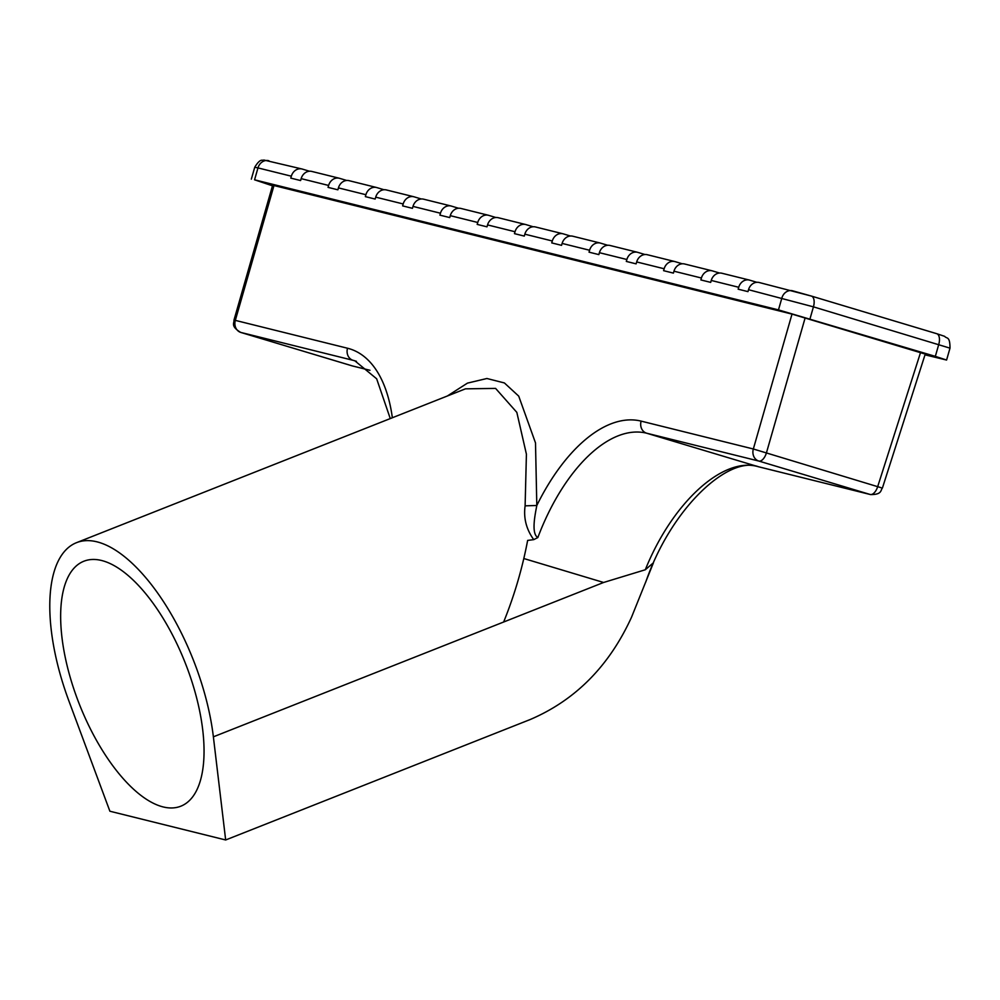 <?xml version="1.0" encoding="UTF-8"?>
<svg xmlns="http://www.w3.org/2000/svg" width="1000" height="1000" viewBox="0 0 1000 1000"><rect width="100%" height="100%" fill="white"/><g stroke="black" fill="none" stroke-linecap="round" stroke-linejoin="round"><path stroke-width="1.5" d="M758.675 466.8L757.987 466.625C722.862 456.425 672.175 502.837 645.3 569.763L653.45 562.762L631.575 617.112C609.237 665.987 575.475 700.125 530.288 719.488L225.662 839.975L213.375 736.825A151.688 65.425 -111.6 0 0 158.162 593.763A151.688 65.425 -111.6 0 0 76.562 542.65A151.688 65.425 -111.6 0 0 68.9 700.95L109.887 811.225L225.662 839.975M76.562 542.65L465.462 388.837L495.6 388.413L516.825 412.362L526.413 454.188L525.112 505.85L536.812 505.475C534.975 515.25 531.138 533.575 537.837 537.562L533.75 539.637L527.638 540.413C522.35 568.362 514.35 595.562 503.65 622.013L603.6 582.475L645.3 569.763M525.112 505.85C523.425 518.05 526.3 529.312 533.75 539.637M274 185.487L235.325 320.375L233.975 320.1L272.65 185.212L792.013 314.1L753.337 448.988L881.087 487.7M923.925 353.7L792.013 314.1M272.475 185.8L254.562 179.812L778.475 309.887L935.337 356.362L946.587 360.037L925 354.825M346.737 180.475L339.613 178.337A9.975 8.6 103.9 0 0 339.263 178.238A9.975 8.6 103.9 0 0 328.612 185.45L328.062 187.375L337.875 189.812L338.425 187.887A9.975 8.6 -76.1 0 1 349.075 180.675A9.975 8.6 -76.1 0 1 349.425 180.775M384.025 189.737L376.887 187.6A9.975 8.6 103.9 0 0 376.55 187.5A9.975 8.6 103.9 0 0 365.9 194.713L365.35 196.625L375.163 199.062L375.712 197.15A9.975 8.6 -76.1 0 1 386.35 189.938A9.975 8.6 -76.1 0 1 386.7 190.025M421.3 198.988L414.175 196.85A9.975 8.6 103.9 0 0 413.825 196.75A9.975 8.6 103.9 0 0 403.175 203.962L402.625 205.888L412.438 208.325L412.987 206.4A9.975 8.6 -76.1 0 1 423.638 199.188A9.975 8.6 -76.1 0 1 423.988 199.288M458.587 208.25L451.45 206.112A9.975 8.6 103.9 0 0 451.112 206.012A9.975 8.6 103.9 0 0 440.462 213.225L439.913 215.138L449.725 217.575L450.275 215.662A9.975 8.6 -76.1 0 1 460.925 208.45A9.975 8.6 -76.1 0 1 461.262 208.538M495.863 217.5L488.738 215.362A9.975 8.6 103.9 0 0 488.387 215.263A9.975 8.6 103.9 0 0 477.738 222.475L477.188 224.4L487 226.838L487.55 224.913A9.975 8.6 -76.1 0 1 498.2 217.7A9.975 8.6 -76.1 0 1 498.55 217.8M533.15 226.762L526.013 224.625A9.975 8.6 103.9 0 0 525.675 224.525A9.975 8.6 103.9 0 0 515.025 231.737L514.475 233.65L524.288 236.088L524.837 234.175A9.975 8.6 -76.1 0 1 535.487 226.962A9.975 8.6 -76.1 0 1 535.825 227.05M570.425 236.012L563.3 233.875A9.975 8.6 103.9 0 0 562.95 233.775A9.975 8.6 103.9 0 0 552.3 240.987L551.75 242.913L561.562 245.35L562.112 243.425A9.975 8.6 -76.1 0 1 572.762 236.213A9.975 8.6 -76.1 0 1 573.112 236.312M607.712 245.275L600.575 243.137A9.975 8.6 103.9 0 0 600.237 243.038A9.975 8.6 103.9 0 0 589.587 250.25L589.038 252.162L598.85 254.6L599.4 252.688A9.975 8.6 -76.1 0 1 610.05 245.475A9.975 8.6 -76.1 0 1 610.388 245.562M644.987 254.525L637.863 252.387A9.975 8.6 103.9 0 0 637.513 252.288A9.975 8.6 103.9 0 0 626.862 259.5L626.312 261.425L636.125 263.863L636.675 261.938A9.975 8.6 -76.1 0 1 647.325 254.725A9.975 8.6 -76.1 0 1 647.675 254.825M682.275 263.788L675.138 261.65A9.975 8.6 103.9 0 0 674.8 261.55A9.975 8.6 103.9 0 0 664.15 268.762L663.6 270.675L673.413 273.113L673.962 271.2A9.975 8.6 -76.1 0 1 684.613 263.988A9.975 8.6 -76.1 0 1 684.95 264.075M719.55 273.038L712.425 270.9A9.975 8.6 103.9 0 0 712.075 270.8A9.975 8.6 103.9 0 0 701.425 278.012L700.875 279.938L710.688 282.375L711.237 280.45A9.975 8.6 -76.1 0 1 721.888 273.238A9.975 8.6 -76.1 0 1 722.237 273.337M756.838 282.3L749.7 280.163A9.975 8.6 103.9 0 0 749.362 280.062A9.975 8.6 103.9 0 0 738.713 287.275L738.162 289.188L747.975 291.625L748.525 289.713A9.975 8.6 -76.1 0 1 759.175 282.5A9.975 8.6 -76.1 0 1 759.513 282.587M309.462 171.225L302.325 169.075A9.975 8.6 103.9 0 0 301.988 168.988A9.975 8.6 103.9 0 0 291.337 176.2L290.788 178.113L300.6 180.55L301.15 178.637A9.975 8.6 -76.1 0 1 311.788 171.425A9.975 8.6 -76.1 0 1 312.137 171.513M163.113 806.925A131.725 56.812 68.4 0 1 77.25 698.688A131.725 56.812 -111.6 0 1 83.912 561.213A131.725 56.812 -111.6 0 1 154.762 605.6A131.725 56.812 -111.6 0 1 202.712 729.837A131.725 56.812 -111.6 0 1 180.812 806.2A131.725 56.812 -111.6 0 1 163.113 806.925M537.837 537.562A151.688 76.762 106.7 0 1 646.625 433.2L758.825 461.05L870.2 494.487L757.987 466.625L646.625 433.2A9.975 8.6 103.9 0 1 641.125 421.125L753.337 448.988A9.975 8.6 103.9 0 0 758.825 461.05A9.975 5.05 106.7 0 0 766.488 452.688L805.163 317.8M603.6 582.475L523.812 558.525M447.388 395.975L467.45 383.125L486.912 378.5L504.4 382.95L518.725 396.138L535.5 442.9L536.812 505.475A161.675 81.812 106.7 0 1 641.125 421.125M356.438 361.325L353.025 360.3A151.688 76.762 106.7 0 1 354.837 360.8L376.65 378.787L390.275 418.575M213.375 736.825L503.65 622.013M240.45 332.325A9.975 5.05 -73.3 0 0 240.7 332.413A9.975 5.05 -73.3 0 0 240.812 332.438A9.975 8.6 103.9 0 1 235.325 320.375L347.525 348.237A161.675 81.812 106.7 0 1 392.35 417.75M347.525 348.237A9.975 8.6 103.9 0 0 353.025 360.3L240.812 332.438L352.175 365.875L369.963 370.288M645.713 582.175C671.562 506.938 729.112 455.613 758.325 466.712L870.537 494.575A9.975 8.6 -76.1 0 1 870.2 494.487A9.975 5.05 106.7 0 0 877.85 486.112L920.575 352.438M351.938 365.8A9.975 5.05 -73.3 0 0 352.062 365.838A9.975 5.05 -73.3 0 0 352.175 365.875A9.975 8.6 -76.1 0 0 352.525 365.962L369.975 370.3M352.875 366.037A9.975 8.6 -76.1 0 1 352.525 365.962L240.7 332.413C230.138 326 234.462 323.013 233.975 320.1M301.15 178.637L328.612 185.45M338.425 187.887L365.9 194.713M375.712 197.15L403.175 203.962M412.987 206.4L440.462 213.225M450.275 215.662L477.738 222.475M487.55 224.913L515.025 231.737M524.837 234.175L552.3 240.987M562.112 243.425L589.587 250.25M599.4 252.688L626.862 259.5M636.675 261.938L664.15 268.762M673.962 271.2L701.425 278.012M711.237 280.45L738.713 287.275M748.525 289.713L813.438 306.85L950 348.15C950 335.812 946.663 338.963 944.675 336.35L936.712 333.688A9.975 5.05 106.7 0 1 938.75 344.475L935.337 356.362M778.475 309.887L781.875 297.987A9.975 8.6 103.9 0 1 792.525 290.775A9.975 8.6 103.9 0 1 792.875 290.875L811.287 296.05A9.975 5.05 106.7 0 1 811.4 296.075A9.975 5.05 106.7 0 1 813.438 306.85L810.025 318.75M254.562 179.812L257.975 167.913L291.337 176.2M811.525 296.112L936.6 333.663A9.975 5.05 106.7 0 1 936.712 333.688L811.4 296.075L759.175 282.5M268.975 160.8A9.975 8.6 103.9 0 0 268.625 160.7A9.975 8.6 103.9 0 0 257.975 167.913L254.737 167.25L251.325 179.15M925.275 353.975L882.45 487.925C880.475 490.175 882.2 494.675 870.537 494.575M674.8 261.55L647.325 254.725M749.362 280.062L721.888 273.238M684.613 263.988L712.075 270.8M637.513 252.288L610.05 245.475M600.237 243.038L572.762 236.213M562.95 233.775L535.487 226.962M498.2 217.7L525.675 224.525M460.925 208.45L488.387 215.263M423.638 199.188L451.112 206.012M413.825 196.75L386.35 189.938M376.55 187.5L349.075 180.675M301.988 168.988L263.837 160.025C262.562 161.075 260.65 157.513 254.737 167.25M311.788 171.425L339.263 178.238M950 348.15L946.587 360.037"/></g></svg>
